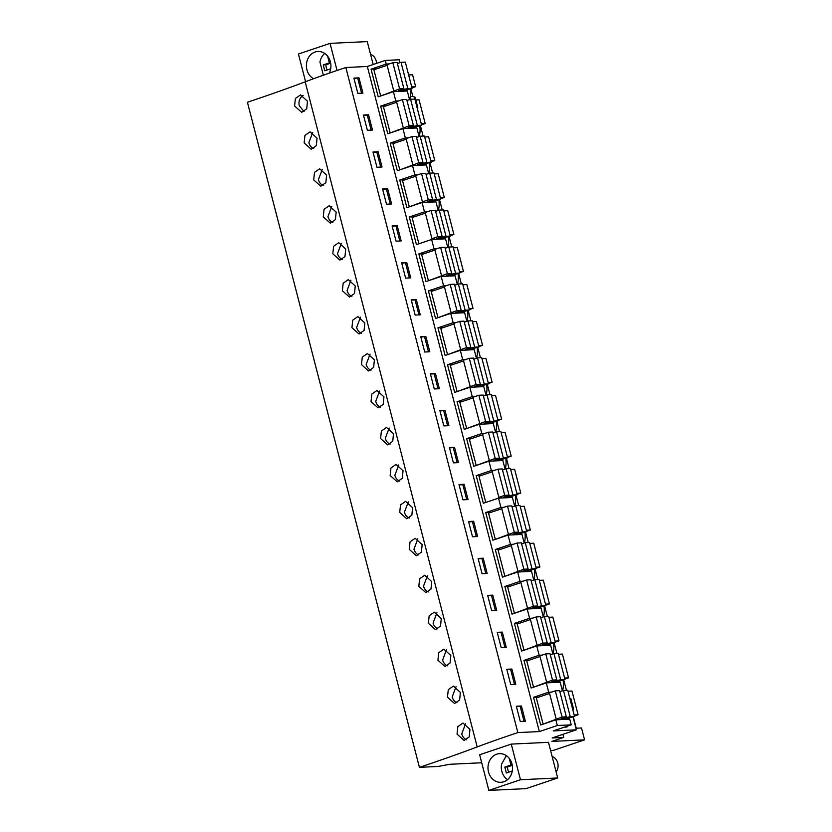 <?xml version="1.0" encoding="UTF-8"?>
<svg xmlns="http://www.w3.org/2000/svg" width="832" height="832" viewBox="0 0 832 832"><rect width="100%" height="100%" fill="white"/><g stroke="black" fill="none" stroke-linecap="round" stroke-linejoin="round"><path stroke-width="1.25" d="M414.731 99.07L414.138 96.782L410.322 96.325M414.138 96.782L415.178 97.854M550.597 750.526L553.311 750.402L584.584 739.856L551.876 741.416L563.742 737.412L562.942 734.334M481.718 762.767L449.904 764.275L438.225 766.449L419.422 767.343L247.416 102.242A363.366 44.585 165.5 0 0 305.188 81.827L477.194 746.928A244.566 30.004 165.5 0 1 517.847 732.597L539.344 731.578L367.338 66.477L345.842 67.506A244.566 30.004 165.5 0 0 305.188 81.827M399.974 62.67L399.214 59.758L385.31 60.424L367.338 66.477M408.626 74.953L412.578 74.766L415.657 86.653L411.975 87.901M410.249 88.91A22.714 11.43 -108.6 0 1 409.646 99.58M410.405 99.33L410.051 97.978M416.77 106.964L417.81 108.035L417.331 108.607M415.355 97.334L417.81 108.035M570.7 699.223L569.66 698.152M572.853 709.987L573.518 708.885L570.887 698.703M573.331 709.415L572.302 708.334M563.742 737.412L552.178 737.963L576.358 729.82L553.249 730.912L571.22 724.849L557.315 725.514L539.344 731.578M419.422 767.343A363.366 44.585 165.5 0 0 477.194 746.928M557.69 777.972L548.475 742.331L511.264 744.099L479.648 754.759L488.862 790.4L526.074 788.632L557.69 777.972L520.478 779.74L488.862 790.4M584.584 739.856L581.506 727.969L575.952 728.229M573.3 716.851L576.243 728.218M574.153 714.99L578.105 714.802L571.958 691.018L567.996 691.205M563.742 679.91L566.436 690.321M564.595 678.038L568.547 677.851L565.479 665.954L562.401 654.066L558.449 654.254M554.185 642.959L556.878 653.37M555.038 641.087L558.99 640.9L555.922 629.013L552.843 617.115L548.891 617.302M544.627 606.008L547.321 616.418M545.48 604.136L549.442 603.949L543.286 580.164L539.334 580.351M535.08 569.057L537.774 579.467M535.933 567.195L539.885 566.998L533.728 543.213L529.776 543.41M525.522 532.106L528.216 542.516M526.375 530.244L530.327 530.057L524.181 506.272L520.218 506.459M515.965 495.154L518.658 505.575M516.818 493.293L520.77 493.106L514.623 469.321L510.661 469.508M506.407 458.203L509.101 468.624M507.26 456.342L511.212 456.154L508.144 444.257L505.066 432.37L501.114 432.557M496.85 421.262L499.543 431.673M497.702 419.39L501.654 419.203L498.586 407.316L495.508 395.418L491.556 395.606M487.302 384.311L489.986 394.722M488.145 382.439L492.107 382.252L485.95 358.467L481.998 358.654M477.745 347.36L480.438 357.77M478.598 345.488L482.55 345.301L476.393 321.516L472.441 321.703M468.187 310.409L470.881 320.819M469.04 308.547L472.992 308.35L466.846 284.575L462.883 284.762M458.63 273.458L461.323 283.868M459.482 271.596L463.434 271.409L457.288 247.624L453.326 247.811M449.072 236.506L451.766 246.927M449.925 234.645L453.877 234.458L450.809 222.56L447.73 210.673L443.778 210.86M439.514 199.555L442.208 209.976M440.367 197.694L444.319 197.506L441.251 185.609L438.173 173.722L434.221 173.909M429.967 162.614L432.65 173.025M430.81 160.742L434.772 160.555L428.615 136.77L424.663 136.958M420.41 125.663L423.103 136.074M421.262 123.791L425.214 123.604L419.058 99.819L416.042 99.965M410.852 88.712L412.901 96.626M411.705 86.84L415.657 86.653M469.934 729.383L469.196 736.902L464.121 740.459L457.038 734.136L457.85 726.606L462.956 723.05L469.934 729.383M307.486 101.234L300.508 94.9L295.402 98.457L294.59 105.986L301.673 112.32L306.748 108.753L307.486 101.234M364.822 322.93L357.843 316.597L352.737 320.164L351.926 327.683L359.008 334.017L364.083 330.45L364.822 322.93M374.379 359.882L367.401 353.548L362.284 357.105L361.483 364.634L368.566 370.968L373.641 367.401L374.379 359.882M383.937 396.833L376.958 390.499L371.842 394.056L371.03 401.586L378.113 407.919L383.198 404.352L383.937 396.833M326.602 175.136L319.623 168.802L314.506 172.359L313.695 179.889L320.778 186.222L325.863 182.655L326.602 175.136M317.044 138.185L316.306 145.704L311.23 149.271L304.148 142.938L304.949 135.408L310.066 131.851L317.044 138.185M345.706 249.038L338.738 242.705L333.622 246.262L332.81 253.791L339.893 260.114L344.968 256.558L345.706 249.038M336.159 212.087L329.181 205.754L324.064 209.31L323.253 216.84L330.335 223.174L335.421 219.606L336.159 212.087M355.264 285.99L354.526 293.509L349.45 297.066L342.368 290.732L343.179 283.213L348.286 279.656L355.264 285.99M422.157 544.638L415.178 538.304L410.062 541.861L409.261 549.38L416.343 555.714L421.418 552.157L422.157 544.638M441.272 618.53L434.294 612.196L429.177 615.753L428.366 623.282L435.448 629.616L440.534 626.049L441.272 618.53M450.819 655.481L443.851 649.147L438.734 652.704L437.923 660.234L445.006 666.567L450.081 663L450.819 655.481M460.377 692.432L453.409 686.098L448.292 689.655L447.481 697.185L454.563 703.518L459.638 699.951L460.377 692.432M403.042 470.735L396.074 464.402L390.957 467.958L390.146 475.488L397.228 481.811L402.303 478.254L403.042 470.735M393.484 433.784L392.746 441.303L387.67 444.87L380.588 438.537L381.399 431.007L386.516 427.45L393.484 433.784M431.714 581.578L430.976 589.098L425.901 592.665L418.818 586.331L419.619 578.812L424.736 575.245L431.714 581.578M412.599 507.686L411.861 515.206L406.786 518.762L399.703 512.439L400.514 504.91L405.621 501.353L412.599 507.686M345.842 67.506L517.847 732.597M358.977 77.854L353.881 78.094L357.833 93.371L362.929 93.122L358.977 77.854L353.974 78.447M416.312 299.551L420.264 314.818L415.168 315.068L411.216 299.79L416.312 299.551L415.074 299.967L418.933 314.881M405.61 278.117L401.658 262.839L406.754 262.6L410.706 277.867L405.61 278.117M435.427 373.443L439.369 388.721L434.283 388.96L430.331 373.693L435.427 373.443L434.179 373.87L438.038 388.783M424.726 352.009L420.774 336.742L425.87 336.492L429.822 351.77L424.726 352.009M378.092 151.746L382.034 167.024L376.948 167.263L372.996 151.996L378.092 151.746L376.844 152.162L380.702 167.086M368.534 114.795L372.486 130.073L367.39 130.312L363.438 115.045L368.534 114.795L367.297 115.222L371.155 130.135M396.053 241.166L392.111 225.888L397.197 225.649L401.149 240.926L396.053 241.166M387.639 188.698L391.591 203.975L386.506 204.214L382.554 188.937L387.639 188.698L386.402 189.114L390.26 204.038M491.618 610.657L487.666 595.39L492.752 595.14L496.704 610.418L491.618 610.657M483.205 558.199L487.146 573.466L482.061 573.716L478.109 558.438L483.205 558.199L481.957 558.615L485.815 573.529M510.723 684.559L506.782 669.282L511.867 669.042L515.819 684.32L510.723 684.559M502.31 632.091L506.262 647.369L501.176 647.608L497.224 632.341L502.31 632.091L501.072 632.507L504.93 647.431M453.388 462.862L449.446 447.585L454.532 447.346L458.484 462.623L453.388 462.862M443.841 425.911L439.889 410.634L444.974 410.394L448.926 425.672L443.841 425.911M473.647 521.248L477.599 536.515L472.503 536.765L468.551 521.487L473.647 521.248L472.41 521.664L476.268 536.588M464.09 484.297L468.042 499.574L462.946 499.814L458.994 484.536L464.09 484.297L462.852 484.713L466.71 499.637M520.281 721.51L525.377 721.271L521.425 705.994L516.329 706.233L520.281 721.51M557.315 725.514L555.849 719.846L540.665 724.963L533.52 697.32L548.704 692.203L546.291 682.895L560.196 682.23L562.422 690.82M385.31 60.424L386.256 64.054L371.062 69.181L378.217 96.814L393.401 91.697L395.814 101.005L380.619 106.132L387.774 133.765L402.958 128.648L404.425 134.316L405.361 137.956L390.177 143.073L397.322 170.716L412.516 165.599L413.982 171.267L414.918 174.907L399.734 180.024L406.879 207.667L422.074 202.55L423.54 208.218L424.476 211.858L409.292 216.975L416.437 244.618L431.621 239.502L434.034 248.81L418.85 253.926L425.994 281.57L441.178 276.442L443.591 285.761L428.397 290.878L435.552 318.51L450.736 313.394L453.149 322.702L437.954 327.829L445.11 355.462L460.294 350.345L462.696 359.653L447.512 364.78L454.657 392.413L469.851 387.296L471.318 392.964L472.254 396.604L457.07 401.721L464.214 429.364L479.398 424.247L480.875 429.915L481.811 433.555L466.627 438.672L473.772 466.315L488.956 461.198L491.369 470.506L476.185 475.623L483.33 503.266L498.514 498.139L500.926 507.458L485.732 512.574L492.887 540.218L508.071 535.09L510.484 544.409L495.29 549.526L502.445 577.158L517.629 572.042L520.031 581.35L504.847 586.477L511.992 614.11L527.186 608.993L529.589 618.301L514.405 623.418L521.55 651.061L536.734 645.944L538.21 651.612L539.146 655.252L523.962 660.369L531.107 688.012L546.291 682.895M386.256 64.054L389.262 63.918M401.055 91.333L412.079 88.296L405.309 62.109L401.024 62.317L397.436 63.523M409.531 99.622L407.306 91.042L393.401 91.697M419.078 136.573L416.863 127.982L402.958 128.648M428.636 173.524L426.421 164.934L412.516 165.599M438.194 210.475L435.978 201.885L422.074 202.55M447.751 247.416L445.526 238.836L431.621 239.502M457.309 284.367L455.083 275.787L441.178 276.442M466.866 321.318L464.641 312.738L450.736 313.394M476.414 358.27L474.198 349.679L460.294 350.345M485.971 395.221L483.756 386.63L469.851 387.296M495.529 432.172L493.314 423.582L479.398 424.247M505.086 469.123L502.861 460.533L488.956 461.198M514.644 506.064L512.418 497.484L498.514 498.139M524.202 543.015L521.976 534.435L508.071 535.09M533.749 579.966L531.534 571.386L517.629 572.042M543.306 616.918L541.091 608.327L527.186 608.993M552.864 653.869L550.649 645.278L536.734 645.944M571.22 724.849L569.754 719.181L555.849 719.846M563.139 680.108A22.714 11.43 -108.6 0 1 562.546 690.778M553.582 643.157A22.714 11.43 -108.6 0 1 552.989 653.827M544.034 606.206A22.714 11.43 -108.6 0 1 543.431 616.876M534.477 569.254A22.714 11.43 -108.6 0 1 533.874 579.925M524.919 532.314A22.714 11.43 -108.6 0 1 524.316 542.974M515.362 495.362A22.714 11.43 -108.6 0 1 514.769 506.022M505.804 458.411A22.714 11.43 -108.6 0 1 505.211 469.082M496.246 421.46A22.714 11.43 -108.6 0 1 495.654 432.13M486.699 384.509A22.714 11.43 -108.6 0 1 486.096 395.179M477.142 347.558A22.714 11.43 -108.6 0 1 476.538 358.228M467.584 310.617A22.714 11.43 -108.6 0 1 466.981 321.277M458.026 273.666A22.714 11.43 -108.6 0 1 457.434 284.326M448.469 236.714A22.714 11.43 -108.6 0 1 447.876 247.374M438.911 199.763A22.714 11.43 -108.6 0 1 438.318 210.434M429.364 162.812A22.714 11.43 -108.6 0 1 428.761 173.482M419.806 125.861A22.714 11.43 -108.6 0 1 419.203 136.531M576.358 729.82L573.03 716.945M407.025 90.002A16.65 8.382 -108.6 0 1 407.025 91.052M464.36 311.698A16.65 8.382 -108.6 0 1 464.36 312.749M559.915 681.2A16.65 8.382 -108.6 0 1 559.926 682.24M540.8 607.298A16.65 8.382 -108.6 0 1 540.81 608.348M454.802 274.747A16.65 8.382 -108.6 0 1 454.813 275.798M435.687 200.855A16.65 8.382 -108.6 0 1 435.698 201.895M416.582 126.953A16.65 8.382 -108.6 0 1 416.582 128.003M426.13 163.904A16.65 8.382 -108.6 0 1 426.14 164.954M445.245 237.796A16.65 8.382 -108.6 0 1 445.255 238.846M473.918 348.65A16.65 8.382 -108.6 0 1 473.918 349.7M483.465 385.601A16.65 8.382 -108.6 0 1 483.475 386.651M550.358 644.249A16.65 8.382 -108.6 0 1 550.368 645.299M521.695 533.395A16.65 8.382 -108.6 0 1 521.695 534.446M502.58 459.493A16.65 8.382 -108.6 0 1 502.59 460.543M493.022 422.552A16.65 8.382 -108.6 0 1 493.033 423.592M512.138 496.444A16.65 8.382 -108.6 0 1 512.148 497.494M531.253 570.346A16.65 8.382 -108.6 0 1 531.253 571.397M569.473 718.141A16.65 8.382 -108.6 0 1 569.483 719.191M567.746 726.024A16.65 8.382 -108.6 0 1 566.904 727.022L564.439 727.147M578.105 714.802L574.423 716.04M425.214 123.604L421.533 124.852M434.772 160.555L431.09 161.793M444.319 197.506L440.638 198.744M453.877 234.458L450.195 235.695M463.434 271.409L459.753 272.646M472.992 308.35L469.31 309.598M482.55 345.301L478.868 346.549M492.107 382.252L488.426 383.5M501.654 419.203L497.973 420.441M511.212 456.154L507.53 457.392M520.77 493.106L517.088 494.343M530.327 530.057L526.646 531.294M539.885 566.998L536.203 568.246M549.442 603.949L545.761 605.197M558.99 640.9L555.308 642.138M568.547 677.851L564.866 679.089M337.043 70.46L330.044 43.368L367.255 41.6L373.173 64.511M330.044 43.368L298.428 54.028L305.583 81.682M329.295 73.122A14.342 12.272 -92.7 0 0 330.668 68.921A14.342 12.272 -92.7 0 0 317.97 51.47A14.342 12.272 -92.7 0 0 306.644 62.66A14.342 12.272 -92.7 0 0 313.539 78.738M511.264 744.099L520.478 779.74M512.262 771.108A14.342 12.272 -92.7 0 0 499.574 753.657A14.342 12.272 -92.7 0 0 488.238 764.847A14.342 12.272 -92.7 0 0 500.937 782.309A14.342 12.272 -92.7 0 0 512.262 771.108M465.618 723.601L461.75 733.907A8.726 7.467 -92.7 0 0 466.554 739.742M303.17 95.462A8.726 7.467 -92.7 0 0 299.302 105.768L304.106 111.602M360.506 317.158L356.637 327.465A8.726 7.467 -92.7 0 0 361.442 333.299M370.063 354.11L366.194 364.416A8.726 7.467 -92.7 0 0 370.999 370.25M379.61 391.061L375.752 401.357A8.726 7.467 -92.7 0 0 380.557 407.191M322.275 169.364L318.417 179.66A8.726 7.467 -92.7 0 0 323.222 185.494M312.728 132.413L308.859 142.719A8.726 7.467 -92.7 0 0 313.664 148.554M341.39 243.256L337.522 253.562A8.726 7.467 -92.7 0 0 342.326 259.397M331.833 206.315L327.964 216.611A8.726 7.467 -92.7 0 0 332.779 222.446M350.948 280.207L347.079 290.514A8.726 7.467 -92.7 0 0 351.884 296.348M417.841 538.855L413.972 549.162A8.726 7.467 -92.7 0 0 418.777 554.996M436.946 612.758L433.087 623.064A8.726 7.467 -92.7 0 0 437.892 628.898M446.503 649.709L442.634 660.005A8.726 7.467 -92.7 0 0 447.45 665.839M456.061 686.66L452.192 696.956A8.726 7.467 -92.7 0 0 456.997 702.79M398.726 464.963L394.857 475.259A8.726 7.467 -92.7 0 0 399.662 481.094M389.168 428.012L385.299 438.308A8.726 7.467 -92.7 0 0 390.114 444.142M427.398 575.806L423.53 586.113A8.726 7.467 -92.7 0 0 428.334 591.947M408.283 501.904L404.414 512.21A8.726 7.467 -92.7 0 0 409.219 518.045M357.739 78.27L361.598 93.184M415.074 299.967L411.31 300.144M406.754 262.6L401.752 263.193M405.517 263.016L409.375 277.94M434.179 373.87L430.425 374.046M425.87 336.492L420.867 337.095M424.622 336.918L428.48 351.832M376.844 152.162L373.09 152.35M367.297 115.222L363.532 115.398M397.197 225.649L392.194 226.242M395.959 226.065L399.818 240.989M386.402 189.114L382.647 189.29M492.752 595.14L487.76 595.743M491.514 595.566L495.373 610.48M481.957 558.615L478.202 558.792M511.867 669.042L506.865 669.646M510.63 669.458L514.488 684.382M501.072 632.507L497.318 632.694M454.532 447.346L449.53 447.938M453.294 447.762L457.153 462.686M444.974 410.394L439.982 410.998M443.737 410.81L447.595 425.734M472.41 521.664L468.645 521.841M462.852 484.713L459.087 484.89M521.425 705.994L516.422 706.586M520.187 706.41L524.046 721.334M548.704 692.203L551.71 692.058M523.962 660.369L529.318 660.119M539.146 655.252L542.152 655.106M553.946 682.531L564.97 679.494L558.199 653.307L553.925 653.515L550.326 654.722M514.405 623.418L519.761 623.168M529.589 618.301L532.594 618.155M544.388 645.58L555.412 642.543L548.642 616.356L544.367 616.564L540.779 617.77M504.847 586.477L510.203 586.217M520.031 581.35L523.037 581.214M534.83 608.629L545.865 605.592L539.084 579.405L534.81 579.613L531.222 580.819M495.29 549.526L500.646 549.266M510.484 544.409L513.479 544.263M525.273 571.678L536.307 568.641L529.537 542.454L525.252 542.662L521.664 543.868M485.732 512.574L491.088 512.314M500.926 507.458L503.932 507.312M515.715 534.726L526.75 531.69L519.979 505.513L515.694 505.71L512.106 506.927M476.185 475.623L481.541 475.374M491.369 470.506L494.374 470.361M502.507 469.976L506.147 468.759L510.422 468.562L517.192 494.738L512.918 494.946L506.147 468.759M466.627 438.672L471.983 438.422M481.811 433.555L484.817 433.41M457.07 401.721L462.426 401.471M472.254 396.604L475.259 396.458M487.053 423.883L498.077 420.846L491.306 394.659L487.032 394.867L483.444 396.074M447.512 364.78L452.868 364.52M462.696 359.653L465.702 359.518M477.495 386.932L488.53 383.895L481.749 357.708L477.474 357.916L473.886 359.122M437.954 327.829L443.31 327.569M453.149 322.702L456.144 322.566M464.287 322.171L467.917 320.965L472.202 320.757L478.972 346.944L474.687 347.152L467.917 320.965M428.397 290.878L433.753 290.618M443.591 285.761L446.597 285.615M458.39 313.03L469.414 309.993L462.644 283.806L458.359 284.014L454.771 285.22M418.85 253.926L424.206 253.666M434.034 248.81L437.039 248.664M448.833 276.078L459.857 273.042L453.086 246.865L448.812 247.062L445.214 248.279M409.292 216.975L414.648 216.726M424.476 211.858L427.482 211.713M439.275 239.138L450.299 236.101L443.529 209.914L439.254 210.111L435.656 211.328M399.734 180.024L405.09 179.774M414.918 174.907L417.924 174.762M390.177 143.073L395.533 142.823M405.361 137.956L408.366 137.81M420.16 165.235L431.194 162.198L424.414 136.011L420.139 136.219L416.551 137.426M380.619 106.132L385.975 105.872M395.814 101.005L398.819 100.87M371.062 69.181L376.418 68.921M533.52 697.32L538.866 697.07M412.079 88.296L407.805 88.504L398.466 90.792L403.894 88.691L399.62 88.889L380.754 95.961M403.811 89.846L403.541 88.806M403.894 88.691L397.124 62.504L392.85 62.702L386.963 64.688L393.734 90.875M399.62 88.889L392.85 62.702M387.119 65.312L373.88 69.784L380.65 95.961M407.805 88.504L401.024 62.317M410.602 128.284L421.637 125.247L417.352 125.455L408.023 127.743L413.452 125.632L409.178 125.84L390.312 132.912M413.369 126.797L413.098 125.757M413.452 125.632L406.682 99.455L402.407 99.653L396.521 101.639L403.291 127.826M409.178 125.84L402.407 99.653M396.677 102.263L383.438 106.735L390.208 132.912M421.637 125.247L414.866 99.06L410.582 99.268L417.352 125.455M406.952 100.495L410.582 99.268M431.194 162.198L426.91 162.396L417.581 164.694L423.01 162.583L418.735 162.791L399.87 169.863M422.926 163.748L422.656 162.708M423.01 162.583L416.239 136.396L411.965 136.604L406.068 138.59L412.849 164.778M418.735 162.791L411.965 136.604M406.234 139.214L392.995 143.676L399.766 169.863M426.91 162.396L420.139 136.219M429.718 202.186L440.742 199.15L436.467 199.347L427.138 201.646L432.567 199.534L428.293 199.742L409.427 206.804M432.484 200.699L432.214 199.659M432.567 199.534L425.797 173.347L421.522 173.555L415.626 175.542L422.396 201.718M428.293 199.742L421.522 173.555M415.792 176.166L402.542 180.627L409.323 206.814M440.742 199.15L433.971 172.962L429.697 173.16L436.467 199.347M426.067 174.387L429.697 173.16M450.299 236.101L446.025 236.298L436.686 238.597L442.125 236.486L437.84 236.683L431.954 238.67L434.304 238.566L418.985 243.755M442.031 237.64L441.771 236.6M442.125 236.486L435.354 210.298L431.07 210.506L425.183 212.493L431.954 238.67M437.84 236.683L431.07 210.506M425.35 213.117L412.1 217.578L418.87 243.766M446.025 236.298L439.254 210.111M459.857 273.042L455.582 273.25L446.243 275.548L451.682 273.437L447.398 273.634L428.532 280.706M451.589 274.591L451.318 273.551M451.682 273.437L444.902 247.25L440.627 247.458L434.741 249.434L441.511 275.621M447.398 273.634L440.627 247.458M434.907 250.068L421.658 254.53L428.428 280.717M455.582 273.25L448.812 247.062M469.414 309.993L465.14 310.201L455.801 312.489L461.23 310.388L456.955 310.586L438.09 317.658M461.146 311.542L460.876 310.502M461.23 310.388L454.459 284.201L450.185 284.398L444.298 286.385L451.069 312.572M456.955 310.586L450.185 284.398M444.454 287.009L431.215 291.481L437.986 317.668M465.14 310.201L458.359 284.014M474.687 347.152L465.358 349.44L470.787 347.329L466.513 347.537L447.647 354.609M467.938 349.981L478.972 346.944M470.704 348.494L470.434 347.454M470.787 347.329L464.017 321.152L459.742 321.35L453.856 323.336L460.626 349.523M466.513 347.537L459.742 321.35M454.012 323.96L440.773 328.432L447.543 354.609M488.53 383.895L484.245 384.093L474.916 386.391L480.345 384.28L476.07 384.488L457.205 391.56M480.262 385.445L479.991 384.405M480.345 384.28L473.574 358.103L469.3 358.301L463.403 360.287L470.184 386.474M476.07 384.488L469.3 358.301M463.57 360.911L450.33 365.373L457.101 391.56M484.245 384.093L477.474 357.916M498.077 420.846L493.802 421.044L484.474 423.342L489.902 421.231L485.628 421.439L466.762 428.511M489.819 422.396L489.549 421.356M489.902 421.231L483.132 395.044L478.858 395.252L472.961 397.238L479.731 423.426M485.628 421.439L478.858 395.252M473.127 397.862L459.878 402.324L466.648 428.511M493.802 421.044L487.032 394.867M496.61 460.834L507.634 457.798L503.36 457.995L494.021 460.294L499.46 458.182L495.175 458.39L476.32 465.452M499.366 459.337L499.096 458.307M499.46 458.182L492.69 431.995L488.405 432.203L482.518 434.19L489.289 460.366M495.175 458.39L488.405 432.203M482.685 434.814L469.435 439.275L476.206 465.462M507.634 457.798L500.864 431.61L496.59 431.808L503.36 457.995M492.95 433.035L496.59 431.808M512.918 494.946L503.578 497.245L509.018 495.134L504.733 495.331L498.846 497.318L501.197 497.214L485.867 502.403M506.168 497.775L517.192 494.738M508.924 496.288L508.654 495.248M509.018 495.134L502.237 468.946L497.962 469.154L492.076 471.141L498.846 497.318M504.733 495.331L497.962 469.154M492.232 471.765L478.993 476.226L485.763 502.414M526.75 531.69L522.475 531.898L513.136 534.186L518.565 532.085L514.29 532.282L495.425 539.354M518.482 533.239L518.211 532.199M518.565 532.085L511.794 505.898L507.52 506.095L501.634 508.082L508.404 534.269M514.29 532.282L507.52 506.095M501.79 508.716L488.55 513.178L495.321 539.365M522.475 531.898L515.694 505.71M536.307 568.641L532.022 568.849L522.694 571.137L528.122 569.036L523.848 569.234L504.982 576.306M528.039 570.19L527.769 569.15M528.122 569.036L521.352 542.849L517.078 543.046L511.191 545.033L517.962 571.22M523.848 569.234L517.078 543.046M511.347 545.657L498.108 550.129L504.878 576.306M532.022 568.849L525.252 542.662M545.865 605.592L541.58 605.8L532.251 608.088L537.68 605.977L533.406 606.185L514.54 613.257M537.597 607.142L537.326 606.102M537.68 605.977L530.91 579.8L526.635 579.998L520.738 581.984L527.519 608.171M533.406 606.185L526.635 579.998M520.905 582.608L507.666 587.08L514.436 613.257M541.58 605.8L534.81 579.613M555.412 642.543L551.138 642.741L541.809 645.039L547.238 642.928L542.963 643.136L524.098 650.208M547.144 644.093L546.884 643.053M547.238 642.928L540.467 616.741L536.182 616.949L530.296 618.935L537.066 645.122M542.963 643.136L536.182 616.949M530.462 619.559L517.213 624.021L523.983 650.208M551.138 642.741L544.367 616.564M564.97 679.494L560.695 679.692L551.356 681.99L556.795 679.879L552.51 680.087L533.655 687.159M556.702 681.044L556.431 680.004M556.795 679.879L550.025 653.692L545.74 653.9L539.854 655.886L546.624 682.074M552.51 680.087L545.74 653.9M540.02 656.51L526.77 660.972L533.541 687.159M560.695 679.692L553.925 653.515M563.503 719.482L574.527 716.446L570.253 716.643L560.914 718.942L566.353 716.83L562.068 717.038L543.202 724.1M566.259 717.985L565.989 716.945M566.353 716.83L559.572 690.643L555.298 690.851L549.411 692.838L556.182 719.014M562.068 717.038L555.298 690.851M549.567 693.462L536.328 697.923L543.098 724.11M574.527 716.446L567.757 690.258L563.482 690.456L570.253 716.643M559.842 691.683L563.482 690.456M370.552 54.34A9.464 8.091 87.3 0 1 376.501 63.398M323.346 75.213L319.956 62.026A14.342 12.272 87.3 0 1 324.74 53.446M330.689 68.806L324.75 70.803L323.232 64.896L329.347 62.826L327.621 56.16M327.142 70.002A10.223 8.746 -92.7 0 1 325.967 64.761L330.689 63.17M329.347 62.826L330.616 62.774M325.967 64.761L323.232 64.896M552.146 756.527A9.464 8.091 87.3 0 1 557.929 767.676A9.464 8.091 87.3 0 1 556.119 771.909M507.478 779.688A14.342 12.272 87.3 0 1 501.55 764.213L506.334 755.633M512.283 770.994L506.355 772.99L504.826 767.083L510.942 765.014L509.226 758.347M508.737 772.19A10.223 8.746 -92.7 0 1 507.572 766.948L512.283 765.357M510.942 765.014L512.21 764.962M507.572 766.948L504.826 767.083"/></g></svg>
